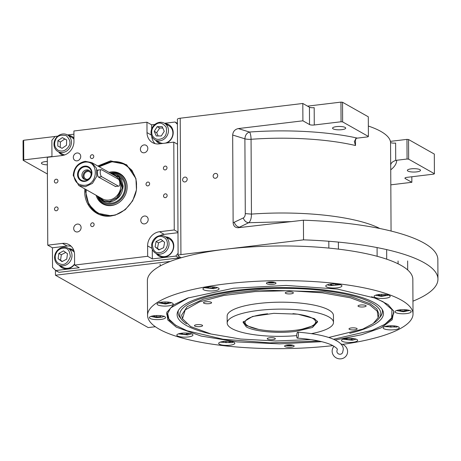 <?xml version="1.0" encoding="UTF-8"?>
<svg xmlns="http://www.w3.org/2000/svg" width="461" height="461" viewBox="0 0 461 461"><rect width="100%" height="100%" fill="white"/><g stroke="black" fill="none" stroke-linecap="round" stroke-linejoin="round"><path stroke-width="0.69" d="M55.424 270.152L55.453 275.229L148.212 327.581L155.334 326.728M412.952 301.166A157.841 40.447 179.7 0 0 437.95 279.147A157.841 40.447 179.7 0 0 303.528 239.858L180.931 254.599A4.783 1.227 179.7 0 0 178.107 255.734A4.783 1.227 179.7 0 0 178.528 256.23L181.242 257.762M170.236 261.427L55.453 275.229M23.649 140.265L23.753 159.915L23.154 160.324L23.05 140.674L23.649 140.265L55.084 136.485M23.753 159.915L51.949 156.527M47.327 161.477A6.575 1.683 179.7 0 0 45.299 161.627A6.575 1.683 179.7 0 0 41.421 163.182A6.575 1.683 179.7 0 0 47.345 164.831M47.397 174.004L23.154 160.324M178.107 255.734L177.393 119.347A4.783 1.227 -0.3 0 1 180.216 118.212L302.814 103.471L309.44 107.211A3.59 0.922 179.7 0 0 314.183 107.649L314.275 124.989A3.59 0.922 -0.3 0 1 309.527 124.551L309.44 107.211M368.351 126.049A111.205 28.496 -0.3 0 1 390.559 142.265A3.59 0.922 179.7 0 0 395.619 143.054L395.711 160.463C392.42 161.534 390.744 163.177 390.68 165.378L390.559 142.265M411.829 176.765L411.857 182.302L390.819 184.832M437.95 279.147L437.846 259.497A157.841 40.447 179.7 0 0 303.424 220.208L303.528 239.858M215.443 178.28A2.512 2.213 119.4 0 1 214.198 178.038A2.512 2.213 119.4 0 1 213.23 175.428A2.512 2.213 119.4 0 1 215.42 173.428A2.512 2.213 119.4 0 1 216.664 173.664A2.512 2.213 119.4 0 1 217.632 176.275A2.512 2.213 119.4 0 1 215.443 178.28M184.913 181.951A2.512 2.213 119.4 0 1 183.662 181.709A2.512 2.213 119.4 0 1 182.7 179.099A2.512 2.213 119.4 0 1 184.884 177.099A2.512 2.213 119.4 0 1 186.135 177.335A2.512 2.213 119.4 0 1 187.097 179.946A2.512 2.213 119.4 0 1 184.913 181.951M303.424 220.208L237.899 227.757M238.291 128.579L249.499 132.042A5.981 1.469 -94.2 0 1 251.061 139.291L251.452 214.1C251.412 218.416 250.496 221.292 248.698 222.726L238.349 227.734C235.185 227.74 233.445 226.086 233.133 222.772L232.672 135.033C233.012 131.506 234.885 129.357 238.291 128.579L302.906 120.811L309.527 124.551M302.814 103.471L302.906 120.811M307.533 106.134L340.956 102.117L341.059 121.767L314.275 124.989M340.956 102.117L342.535 102.261L342.638 121.911L368.402 136.456L367.803 136.865L357.408 138.116A7.18 6.333 -60.6 0 0 356.445 138.306L354.342 141.423M355.466 138.778L355.5 145.52L354.342 141.435M390.409 141.366L406.965 139.372L407.069 159.022L396.673 160.272A7.18 6.333 119.4 0 0 395.711 160.463M406.965 139.372L408.544 139.522L408.648 159.172L434.412 173.711L433.813 174.12L407.028 177.341A3.59 0.922 -0.3 0 0 404.914 178.188A3.59 0.922 -0.3 0 0 405.231 178.563L411.857 182.302M416.629 171.884A6.575 1.683 179.7 0 0 420.507 170.328A6.575 1.683 179.7 0 0 411.229 168.841A6.575 1.683 179.7 0 0 407.351 170.397A6.575 1.683 179.7 0 0 416.629 171.884M408.648 159.172L407.069 159.022M232.672 135.033L244.895 138.813L245.287 213.616C245.217 215.84 244.537 217.292 243.247 217.978L233.133 222.772M341.837 129.668A6.575 1.683 179.7 0 0 345.71 128.112A6.575 1.683 179.7 0 0 336.438 126.625A6.575 1.683 179.7 0 0 332.56 128.181A6.575 1.683 179.7 0 0 341.837 129.668M342.638 121.911L341.059 121.767M342.535 102.261L368.304 116.806L368.402 136.456M408.544 139.522L434.314 154.066L434.412 173.711M204.488 287.704L213.795 288.742L217.517 287.641M206.966 287.122L208.579 288.033L212.7 288.119L215.12 287.249L214.763 287.042M212.7 288.119L212.694 286.863M208.579 288.033L208.574 286.932M343.053 339.215L352.365 340.247L356.088 339.146M345.537 338.633L347.145 339.538L351.27 339.624L353.691 338.754L353.333 338.553M351.27 339.624L351.259 338.368M347.145 339.538L347.139 338.443M178.372 333.885L187.679 334.922L191.401 333.822M180.85 333.303L182.464 334.213L186.584 334.3L189.004 333.43L188.647 333.222M186.584 334.3L186.578 333.044M182.464 334.213L182.458 333.113M292.948 345.243A4.091 1.049 179.7 0 1 291.052 345.698A4.091 1.049 -0.3 0 1 285.808 345.277M287.07 345.012A2.512 0.645 179.7 0 0 290.407 345.329A2.512 0.645 179.7 0 0 291.68 344.989M274.768 282.386A4.091 1.049 179.7 0 1 272.877 282.835A4.091 1.049 -0.3 0 1 267.628 282.42M268.896 282.155A2.512 0.645 179.7 0 0 272.226 282.472A2.512 0.645 179.7 0 0 273.506 282.132M328.756 337.475L362.755 329.102L373.105 323.634L378.129 317.721L377.259 311.221L369.912 305.026L350.51 297.841L322.493 292.85L289.289 290.684L254.985 291.594L223.798 295.472L199.538 301.851L185.178 309.936L182.493 318.747L190.681 326.578L211.057 334.012L240.613 339.037L275.43 340.979L310.898 339.584M378.17 317.6L379 314.131L376.787 308.847L370.304 303.828L351.639 296.821L324.809 291.853L259.508 290.021L228.518 293.363L203.457 299.143L187.189 306.698L181.582 315.163L182.458 318.643M314.431 318.637L317.623 321.864L312.449 327.489L295.68 331.401C277.672 333.706 253.971 331.522 246.237 326.837L243.033 322.251L252.524 316.471L273.771 313.336L297.783 314.177L314.431 318.637M317.393 321.288L313.417 325.702L302.289 329.125M258.448 329.356L246.526 325.645L243.264 321.674M296.705 335.614A53.153 13.617 179.7 0 1 231.866 328.566A53.153 13.617 -0.3 0 1 227.181 323.017A53.153 13.617 -0.3 0 1 269.143 309.481A53.153 13.617 -0.3 0 1 328.802 316.909A53.153 13.617 179.7 0 1 333.487 322.458A53.153 13.617 179.7 0 1 311.469 333.626M227.181 323.017L227.146 316.079A53.153 13.617 -0.3 0 1 269.109 302.543A53.153 13.617 -0.3 0 1 328.768 309.976A53.153 13.617 179.7 0 1 333.447 315.526L333.487 322.458M274.992 338.265A4.068 1.043 179.7 0 0 270.428 337.7A4.068 1.043 179.7 0 0 267.219 338.731A4.068 1.043 179.7 0 0 267.576 339.158A4.068 1.043 179.7 0 0 272.14 339.728A4.068 1.043 179.7 0 0 275.35 338.691A4.068 1.043 179.7 0 0 274.992 338.265M356.774 328.434A4.068 1.043 179.7 0 0 352.21 327.863A4.068 1.043 179.7 0 0 349 328.9A4.068 1.043 179.7 0 0 349.357 329.327A4.068 1.043 179.7 0 0 353.921 329.892A4.068 1.043 179.7 0 0 357.131 328.86A4.068 1.043 179.7 0 0 356.774 328.434M365.786 305.528A4.068 1.043 179.7 0 0 361.222 304.957A4.068 1.043 179.7 0 0 358.013 305.995A4.068 1.043 179.7 0 0 358.37 306.415A4.068 1.043 179.7 0 0 362.934 306.986A4.068 1.043 179.7 0 0 366.143 305.948A4.068 1.043 179.7 0 0 365.786 305.528M293.017 292.447A4.068 1.043 179.7 0 0 288.453 291.882A4.068 1.043 179.7 0 0 285.244 292.914A4.068 1.043 179.7 0 0 285.607 293.34A4.068 1.043 179.7 0 0 290.165 293.911A4.068 1.043 179.7 0 0 293.375 292.873A4.068 1.043 179.7 0 0 293.017 292.447M211.236 302.283A4.068 1.043 179.7 0 0 206.678 301.713A4.068 1.043 179.7 0 0 203.468 302.75A4.068 1.043 179.7 0 0 203.825 303.171A4.068 1.043 179.7 0 0 208.389 303.741A4.068 1.043 179.7 0 0 211.599 302.704A4.068 1.043 179.7 0 0 211.236 302.283M202.223 325.189A4.068 1.043 179.7 0 0 197.66 324.619A4.068 1.043 179.7 0 0 194.456 325.656A4.068 1.043 179.7 0 0 194.813 326.083A4.068 1.043 179.7 0 0 199.377 326.647A4.068 1.043 179.7 0 0 202.586 325.616A4.068 1.043 179.7 0 0 202.223 325.189M321.674 341.67L279.337 343.871L237.127 341.906L201.071 336.052L176.309 327.149L167.787 319.963L166.778 312.42L173.509 304.917L187.592 298.083L233.491 288.229L286.114 285.434L337.435 289.082L376.182 298.365L387.989 304.519L393.78 311.233L392.184 319.732L381.126 327.8L361.528 334.755L335.078 340.005M342.5 344.384A132.728 34.01 179.7 0 0 413.021 313.953L412.837 279.28A132.728 34.01 179.7 0 0 225.636 249.222A132.728 34.01 179.7 0 0 147.382 280.668L147.566 315.341A132.728 34.01 179.7 0 0 332.911 345.612M291.346 347.185A4.783 1.227 -0.3 0 1 284.598 346.102A4.783 1.227 -0.3 0 1 287.416 344.966A4.783 1.227 -0.3 0 1 294.164 346.05A4.783 1.227 -0.3 0 1 291.346 347.185M273.166 284.328A4.783 1.227 -0.3 0 1 266.418 283.244A4.783 1.227 -0.3 0 1 269.241 282.109A4.783 1.227 -0.3 0 1 275.989 283.192A4.783 1.227 -0.3 0 1 273.166 284.328M413.021 313.953A132.728 34.01 179.7 0 0 225.815 283.901A132.728 34.01 179.7 0 0 147.566 315.341M230.062 345.203A8.073 2.069 179.7 0 0 234.822 343.289A8.073 2.069 179.7 0 0 223.435 341.463A8.073 2.069 179.7 0 0 218.681 343.376A8.073 2.069 179.7 0 0 230.062 345.203M188.203 336.945A8.073 2.069 179.7 0 0 192.963 335.032A8.073 2.069 179.7 0 0 181.576 333.205A8.073 2.069 179.7 0 0 176.822 335.118A8.073 2.069 179.7 0 0 188.203 336.945M160.78 319.444A8.073 2.069 179.7 0 0 165.539 317.537A8.073 2.069 179.7 0 0 154.153 315.71A8.073 2.069 179.7 0 0 149.393 317.617A8.073 2.069 179.7 0 0 160.78 319.444M168.444 305.891A8.073 2.069 179.7 0 0 173.203 303.978A8.073 2.069 179.7 0 0 161.817 302.151A8.073 2.069 179.7 0 0 157.063 304.064A8.073 2.069 179.7 0 0 168.444 305.891M214.319 290.764A8.073 2.069 179.7 0 0 219.079 288.851A8.073 2.069 179.7 0 0 207.698 287.024A8.073 2.069 179.7 0 0 202.938 288.938A8.073 2.069 179.7 0 0 214.319 290.764M337.147 287.831A8.073 2.069 179.7 0 0 341.906 285.924A8.073 2.069 179.7 0 0 330.52 284.091A8.073 2.069 179.7 0 0 325.766 286.004A8.073 2.069 179.7 0 0 337.147 287.831M385.431 298.267A8.073 2.069 179.7 0 0 390.19 296.354A8.073 2.069 179.7 0 0 378.804 294.527A8.073 2.069 179.7 0 0 374.05 296.44A8.073 2.069 179.7 0 0 385.431 298.267M406.429 313.589A8.073 2.069 179.7 0 0 411.189 311.676A8.073 2.069 179.7 0 0 399.808 309.85A8.073 2.069 179.7 0 0 395.048 311.757A8.073 2.069 179.7 0 0 406.429 313.589M394.518 329.696A8.073 2.069 179.7 0 0 399.278 327.783A8.073 2.069 179.7 0 0 387.897 325.956A8.073 2.069 179.7 0 0 383.137 327.869A8.073 2.069 179.7 0 0 394.518 329.696M352.89 342.269A8.073 2.069 179.7 0 0 357.65 340.356A8.073 2.069 179.7 0 0 346.263 338.53A8.073 2.069 179.7 0 0 341.503 340.443A8.073 2.069 179.7 0 0 352.89 342.269M393.533 310.651L393.884 312.898L391.441 318.949L384.157 324.769M176.546 325.858L169.199 320.118L166.692 314.085L167.015 311.843M384.687 326.636L396.731 327.085L397.716 326.572M387.643 325.985L387.419 326.544L390.784 327.149L394.558 326.693L394.847 325.962M394.558 326.693L394.558 325.927M390.784 327.149L390.772 325.76M396.598 310.53L403.496 311.728L409.627 310.46M399.076 309.948L400.69 310.858L404.81 310.945L407.23 310.069L406.873 309.867M404.81 310.945L404.804 309.688M400.69 310.858L400.684 309.757M375.6 295.207L381.356 296.4L388.629 295.138M378.55 294.556L378.331 295.115L381.696 295.72L385.471 295.265L385.759 294.533M385.471 295.265L385.465 294.498M381.696 295.72L381.685 294.331M327.316 284.777L329.84 285.664L340.345 284.708M329.794 284.195L331.407 285.105L335.527 285.192L337.948 284.316L337.59 284.114M335.527 285.192L335.522 283.936M331.407 285.105L331.401 284.005M220.225 342.143L231.9 342.713L233.26 342.074M223.182 341.492L222.83 341.964L225.965 342.644L229.878 342.275L230.465 341.474M229.878 342.275L229.872 341.411M225.965 342.644L225.959 341.278M150.943 316.39L156.181 317.566C160.301 317.635 162.958 317.156 164.151 316.137M153.893 315.739L153.548 316.211L156.682 316.891L160.595 316.523L161.183 315.722M156.682 316.891L156.677 315.52M160.595 316.523L160.589 315.652M158.613 302.831L165.534 304.03L171.642 302.768M161.54 302.185L161.506 302.825L165.067 303.35L168.68 302.814L168.714 302.151M168.68 302.814L168.68 302.145M165.067 303.35L165.061 301.955M333.493 339.267L372.281 330.301L384.774 324.383L391.683 317.906L391.959 309.631L383.056 301.713L371.647 296.711M166.703 313.624L168.859 318.943M391.683 317.906L393.867 312.431M188.756 297.668L170.656 307.913L167.677 313.48L168.939 319.07L175.445 325.178L187.033 330.744L223.003 339.221L269.939 342.875L318.839 341.019M349.726 333.286A103.183 26.438 179.7 0 0 382.659 310.265A103.183 26.438 179.7 0 0 237.939 290.165A103.183 26.438 -0.3 0 0 177.883 311.336A103.183 26.438 -0.3 0 0 211.057 334.012M382.071 309.233A102.163 26.179 -0.3 0 1 380.394 316.695L378.786 318.724A100.515 25.758 179.7 0 0 343.047 293.645A100.515 25.758 179.7 0 0 239.034 290.782A100.515 25.758 -0.3 0 0 181.847 319.755L180.222 317.738A102.163 26.179 -0.3 0 1 178.465 310.299M374.073 322.879A100.515 25.758 179.7 0 0 378.786 318.724M186.607 323.864A100.515 25.758 -0.3 0 1 181.847 319.755M292.942 313.659A35.278 9.041 -0.3 0 1 312.425 318.251A35.278 9.041 179.7 0 1 314.356 324.377A35.278 9.041 179.7 0 1 283.163 331.154A35.278 9.041 179.7 0 1 248.237 326.065A35.278 9.041 -0.3 0 1 246.33 324.734L244.595 323.132A37.07 9.497 -0.3 0 1 243.396 321.438M314.356 324.377L316.079 322.758A37.07 9.497 179.7 0 0 317.26 321.052M246.33 324.734A35.278 9.041 -0.3 0 1 267.651 313.785M97.767 166.006L110.605 160.854L126.637 164.761L135.949 178.672L136.45 189.857L132.67 200.812L125.248 209.703L115.411 215.056L110.899 216.019C96.994 218.07 84.449 206.349 84.732 191.569L84.836 188.912M115.613 214.999L111.383 215.875L97.432 213.189L88.8 204.396L85.619 191.793L85.706 189.402M98.637 166.496L111.101 161.552L125.058 164.243L131.938 170.322L136.007 178.897M179.773 256.933L178.954 257.901L59.014 272.318L55.821 270.521L79.263 267.703L74.601 265.069L74.549 254.668A13.156 11.6 119.4 0 0 69.017 244.653A13.156 11.6 119.4 0 0 62.489 243.396L67.15 246.024L52.427 247.793L52.531 267.443L55.821 270.521M177.986 232.062L174.252 229.958L173.791 142.115L177.525 144.218M178.954 257.901L175.762 256.097L178.096 253.331M175.762 256.097L152.32 258.915L147.658 256.287L74.601 265.069M154.896 124.447L151.617 124.839L146.955 122.211L73.898 130.993L73.956 141.394A13.156 11.6 119.4 0 1 62.028 155.553L47.304 157.322L47.765 245.166L52.427 247.793M51.955 156.763L51.868 140.305L55.118 136.444L57.85 136.116M67.462 134.958L73.916 134.186M164.508 123.289L175.065 122.021L177.416 123.352M177.422 124.228L175.065 122.021M77.379 224.092A4.068 3.584 -60.6 0 0 73.835 227.336A4.068 3.584 -60.6 0 0 75.402 231.566A4.068 3.584 -60.6 0 0 77.419 231.952A4.068 3.584 -60.6 0 0 80.957 228.708A4.068 3.584 -60.6 0 0 79.396 224.484A4.068 3.584 -60.6 0 0 77.379 224.092M144.5 223.89A4.068 3.584 -60.6 0 0 148.039 220.646A4.068 3.584 -60.6 0 0 146.477 216.416A4.068 3.584 -60.6 0 0 144.46 216.03A4.068 3.584 -60.6 0 0 140.916 219.269A4.068 3.584 -60.6 0 0 142.478 223.499A4.068 3.584 -60.6 0 0 144.5 223.89M144.126 152.781A4.068 3.584 -60.6 0 0 147.67 149.543A4.068 3.584 -60.6 0 0 146.102 145.313A4.068 3.584 -60.6 0 0 144.086 144.921A4.068 3.584 -60.6 0 0 140.547 148.165A4.068 3.584 -60.6 0 0 142.109 152.395A4.068 3.584 -60.6 0 0 144.126 152.781M77.004 152.989A4.068 3.584 -60.6 0 0 73.466 156.233A4.068 3.584 -60.6 0 0 75.028 160.457A4.068 3.584 -60.6 0 0 77.045 160.849A4.068 3.584 -60.6 0 0 80.589 157.604A4.068 3.584 -60.6 0 0 79.027 153.375A4.068 3.584 -60.6 0 0 77.004 152.989M166.928 142.939A10.465 9.226 -60.6 0 0 173.152 133.834A10.465 9.226 -60.6 0 0 168.812 124.689A10.465 9.226 -60.6 0 0 165.113 123.634M155.709 140.294A10.465 9.226 -60.6 0 0 158.526 142.916A10.465 9.226 -60.6 0 0 160.509 143.711M151.617 124.839L151.64 129.08M151.704 136.104A13.156 11.6 -60.6 0 0 155.046 143.63M173.791 142.115L159.074 143.884A13.156 11.6 119.4 0 1 152.539 142.628A13.156 11.6 119.4 0 1 147.013 132.612L151.346 135.061M56.317 210.769A1.971 1.74 -60.6 0 0 56.294 206.954A1.971 1.74 -60.6 0 0 56.317 210.769M56.167 183.029A1.971 1.74 -60.6 0 0 56.15 179.214A1.971 1.74 -60.6 0 0 56.167 183.029M165.355 197.66A1.971 1.74 -60.6 0 0 165.338 193.845A1.971 1.74 -60.6 0 0 165.355 197.66M165.211 169.919A1.971 1.74 -60.6 0 0 165.188 166.104A1.971 1.74 -60.6 0 0 165.211 169.919M92.05 158.538A1.971 1.74 -60.6 0 0 92.027 154.729A1.971 1.74 -60.6 0 0 92.05 158.538M92.402 226.605A1.971 1.74 -60.6 0 0 92.384 222.796A1.971 1.74 -60.6 0 0 92.402 226.605M147.837 185.887A1.971 1.74 -60.6 0 0 147.814 182.072A1.971 1.74 -60.6 0 0 147.837 185.887M146.955 122.211L147.013 132.612M47.765 245.166L62.489 243.396M147.658 256.287L147.606 245.886A13.156 11.6 119.4 0 1 159.535 231.727L164.197 234.361A13.156 11.6 -60.6 0 0 160.053 235.64M174.252 229.958L159.535 231.727M177.986 232.701L164.197 234.361M156.302 253.567A10.465 9.226 -60.6 0 0 159.12 256.183A10.465 9.226 -60.6 0 0 164.312 257.186A10.465 9.226 -60.6 0 0 173.428 248.842A10.465 9.226 -60.6 0 0 169.406 237.962A10.465 9.226 -60.6 0 0 165.706 236.902M152.268 249.309L152.32 258.915M59.256 265.236A10.465 9.226 -60.6 0 0 62.074 267.853A10.465 9.226 -60.6 0 0 67.271 268.855A10.465 9.226 -60.6 0 0 74.596 264.309M73.933 250.784A10.465 9.226 -60.6 0 0 72.36 249.626A10.465 9.226 -60.6 0 0 68.66 248.571M71.178 246.278A13.156 11.6 -60.6 0 0 67.15 246.024M73.939 138.133A10.465 9.226 -60.6 0 0 71.766 136.358A10.465 9.226 -60.6 0 0 68.067 135.304M58.668 151.963A10.465 9.226 -60.6 0 0 61.48 154.579A10.465 9.226 -60.6 0 0 63.284 155.328M69.156 248.848A10.465 9.226 119.4 0 1 72.602 249.77M59.751 265.513A10.465 9.226 -60.6 0 0 62.321 267.985M166.196 237.185A10.465 9.226 119.4 0 1 169.648 238.107M156.792 253.844A10.465 9.226 -60.6 0 0 159.368 256.322M68.562 135.58A10.465 9.226 119.4 0 1 72.008 136.502M59.158 152.239A10.465 9.226 -60.6 0 0 61.728 154.717M165.608 123.911A10.465 9.226 119.4 0 1 169.054 124.833M156.204 140.57A10.465 9.226 -60.6 0 0 158.774 143.048M56.824 271.085L56.824 271.425L57.567 271.506M56.824 271.425L57.32 271.368M58.201 150.326C62.373 151.974 65.877 150.689 68.701 146.483C70.965 143.204 70.135 139.585 66.211 135.626C60.731 134.514 57.233 135.799 55.706 139.47C53.707 144.126 54.536 147.745 58.201 150.326M58.121 151.652A9.566 8.436 -60.6 0 0 70.124 147.261A9.566 8.436 -60.6 0 0 67.398 134.923A9.566 8.436 -60.6 0 0 55.268 139.245A9.566 8.436 -60.6 0 0 57.994 151.583A9.566 8.436 -60.6 0 0 58.121 151.652M67.398 134.923L71.818 137.413A9.566 8.436 119.4 0 1 73.944 139.21M57.994 151.583L62.414 154.078A9.566 8.436 -60.6 0 0 64.696 154.913M62.35 137.62L57.919 140.663L57.775 146.022L62.062 148.333L66.493 145.29L66.638 139.931L62.35 137.62L64.805 139.003L60.374 142.046L60.23 147.341M57.919 140.663L60.374 142.046M66.638 139.994L64.805 139.003M152.274 135.396C154.591 139.383 157.95 140.369 162.353 138.352C165.827 136.819 167.118 133.108 166.225 127.224C162.629 122.92 159.27 121.934 156.152 124.263C152.142 127.178 150.851 130.889 152.274 135.396M151.773 136.254A9.566 8.436 -60.6 0 0 155.04 139.914A9.566 8.436 -60.6 0 0 163.286 139.637A9.566 8.436 -60.6 0 0 168.438 131.287A9.566 8.436 -60.6 0 0 164.444 123.254A9.566 8.436 -60.6 0 0 156.198 123.536A9.566 8.436 -60.6 0 0 151.773 136.254M164.444 123.254L168.859 125.749A9.566 8.436 119.4 0 1 172.858 133.782A9.566 8.436 119.4 0 1 167.7 142.126A9.566 8.436 -60.6 0 1 165.188 143.146M155.04 139.914L159.454 142.409A9.566 8.436 -60.6 0 0 163.229 143.383M162.214 126.648L157.207 126.66L154.245 131.322L156.291 135.966L161.298 135.955L164.26 131.299L162.214 126.648M157.207 126.66L159.662 128.049L156.694 132.705L158.129 135.96M162.825 128.037L159.662 128.049M154.245 131.322L156.694 132.705M55.251 255.901C55.043 260.828 57.181 263.657 61.659 264.384C65.162 265.012 68.055 262.413 70.349 256.593C69.709 250.64 67.571 247.811 63.941 248.11C59.313 248.421 56.421 251.015 55.251 255.901M54.663 256.126A9.566 8.436 -60.6 0 0 58.587 264.856A9.566 8.436 -60.6 0 0 61.987 265.824A9.566 8.436 -60.6 0 0 71.455 258.846A9.566 8.436 -60.6 0 0 67.992 248.191A9.566 8.436 -60.6 0 0 64.592 247.229A9.566 8.436 -60.6 0 0 54.663 256.126M67.992 248.191L72.406 250.686A9.566 8.436 119.4 0 1 74.302 252.207M74.596 263.905A9.566 8.436 119.4 0 1 66.401 268.314A9.566 8.436 -60.6 0 1 63.007 267.345L58.587 264.856M67.49 253.763L63.549 250.882L58.864 253.366L58.109 258.73L62.045 261.618L66.736 259.128L67.49 253.763M58.109 258.73L62.373 261.445M58.864 253.366L61.319 254.749L60.564 260.119M65.681 252.438L61.319 254.749M167.331 245.31C167.758 240.377 165.758 237.427 161.338 236.47C157.887 235.663 154.896 238.124 152.361 243.846C152.729 249.856 154.723 252.807 158.348 252.691C162.958 252.616 165.948 250.156 167.331 245.31M168.887 245.696A9.566 8.436 -60.6 0 0 165.038 236.528A9.566 8.436 -60.6 0 0 162.047 235.588A9.566 8.436 -60.6 0 0 152.245 242.319A9.566 8.436 -60.6 0 0 155.634 253.187A9.566 8.436 -60.6 0 0 158.624 254.126A9.566 8.436 -60.6 0 0 168.887 245.696M165.038 236.528L169.452 239.017A9.566 8.436 -60.6 0 1 172.84 249.885A9.566 8.436 -60.6 0 1 163.044 256.616A9.566 8.436 119.4 0 1 160.048 255.682L155.634 253.187M155.075 246.837L158.855 249.931L163.626 247.672L164.617 242.325L160.831 239.23L156.06 241.489L155.075 246.837L159.339 249.701M156.06 241.489L158.515 242.872L157.529 248.225M162.802 240.844L158.515 242.872M86.172 189.673L86.109 191.77C85.055 205.116 98.977 218.128 111.429 215.437C123.9 215.131 137.672 198.789 136.473 185.714C137.534 172.374 123.606 159.356 111.153 162.047L99.103 166.761M86.098 189.627A28.098 24.785 -60.6 0 0 86.011 192.018A28.098 24.785 -60.6 0 0 97.628 213.293M125.248 164.352A28.098 24.785 -60.6 0 0 111.493 161.776A28.098 24.785 -60.6 0 0 99.029 166.715M96.095 195.268A17.385 15.334 -60.6 0 0 111.378 205.548A17.385 15.334 119.4 0 0 118.771 202.713A17.385 15.334 119.4 0 0 127.121 187.927A17.385 15.334 119.4 0 0 111.205 171.936A17.385 15.334 -60.6 0 0 109.026 172.356M118.898 202.627A16.838 14.85 119.4 0 1 111.862 205.289A16.838 14.85 119.4 0 1 97.231 195.913M110.162 173.002A16.838 14.85 119.4 0 1 111.689 172.737A16.838 14.85 119.4 0 1 127.109 188.076M98.412 197.383A15.951 14.066 -60.6 0 0 111.372 204.16A15.951 14.066 119.4 0 0 125.836 187.431A15.951 14.066 119.4 0 0 112.035 173.25M97.611 196.121L102.181 200.76L103.944 201.762A14.948 13.185 -60.6 0 0 111.366 203.192A14.948 13.185 119.4 0 0 124.384 191.269A14.948 13.185 119.4 0 0 118.638 175.727L116.875 174.731L110.536 173.215M73.835 175.065C74.521 182.009 78.174 185.426 84.801 185.316C98.873 184.342 98.746 159.794 84.68 162.197C78.059 163.678 74.446 167.971 73.835 175.065M73.236 175.474L78.768 185.489L85.297 186.745L92.465 183.357L96.752 176.258L96.458 168.271L91.699 162.577L85.164 161.321C77.886 162.952 73.91 167.666 73.236 175.474M97.72 196.19L102.659 200.76L109.355 201.843L118.575 196.83L122.695 186.757L119.462 177.151L110.657 173.278M102.181 200.76L109.603 202.195C117.872 200.339 122.396 194.98 123.156 186.106L121.462 179.404L116.869 174.731M115.642 186.59L98.51 177.082L101.691 176.701L118.373 186.117A3.59 1.418 83.1 0 0 118.782 186.215A3.59 1.418 83.1 0 0 119.831 183.484A3.59 1.418 83.1 0 0 118.339 179.185L101.651 169.763A3.59 1.418 83.1 0 0 101.241 169.671A3.59 1.418 83.1 0 0 100.216 172.898A3.59 1.418 83.1 0 0 101.691 176.701M98.51 177.082C97.11 176.16 97.069 168.807 98.47 170.149L98.101 170.051M84.784 181.386A7.895 6.961 -60.6 0 0 91.941 172.892A7.895 6.961 -60.6 0 0 84.703 166.127A7.895 6.961 -60.6 0 0 77.546 174.621A7.895 6.961 -60.6 0 0 84.784 181.386M84.847 166.784A7.295 6.431 119.4 0 1 91.532 173.036A7.295 6.431 119.4 0 1 84.922 180.885A7.295 6.431 -60.6 0 1 78.232 174.638A7.295 6.431 -60.6 0 1 84.847 166.784M86.472 169.896A5.025 4.431 119.4 0 1 88.967 170.374A5.025 4.431 119.4 0 1 90.898 175.595A5.025 4.431 119.4 0 1 86.524 179.606A5.025 4.431 -60.6 0 1 84.029 179.122A5.025 4.431 -60.6 0 1 82.098 173.901A5.025 4.431 -60.6 0 1 86.472 169.896M84.651 179.404A5.025 4.431 -60.6 0 1 83.401 174.2A5.025 4.431 -60.6 0 1 87.659 170.564A5.025 4.431 119.4 0 1 89.532 170.76M90.978 173.238A4.068 3.584 119.4 0 0 89.682 171.878A4.068 3.584 119.4 0 0 87.665 171.486A4.068 3.584 -60.6 0 0 84.127 174.731A4.068 3.584 -60.6 0 0 85.688 178.96A4.068 3.584 -60.6 0 0 87.521 179.364M298.411 334.398A2.991 0.83 -85.9 0 0 297.771 332.151A2.991 0.83 -85.9 0 0 296.7 335.873A2.991 0.83 -85.9 0 0 297.345 338.115A2.991 0.83 -85.9 0 0 298.411 334.398M297.345 338.115C312.996 339.336 324.561 341.687 332.047 345.18C335.936 347.392 337.683 348.868 337.273 349.605L337.141 350.141A2.991 2.87 24.2 0 0 339.273 354.181A2.991 2.87 24.2 0 0 342.592 352.596L343.255 349.571C343.82 340.65 325.65 334.317 297.771 332.151M334.052 346.257A7.774 7.462 24.2 0 0 332.145 351.178A7.774 7.462 24.2 0 0 339.907 358.883A7.774 7.462 24.2 0 0 347.588 351.559A7.774 7.462 24.2 0 0 340.731 343.929M180.931 254.599L180.216 118.212M355.5 145.52A111.205 28.496 179.7 0 0 251.061 139.291A5.981 1.533 179.7 0 1 244.895 138.813C245.154 135.24 246.687 132.987 249.499 132.042A117.186 30.028 179.7 0 1 357.408 138.116M379.818 228.5A111.205 28.496 179.7 0 0 251.447 214.1L245.287 213.616M391.061 231.042L390.721 166.121A111.205 28.496 179.7 0 0 390.68 165.378M405.225 177.813L405.231 178.563M291.98 221.585L248.698 222.726C246.151 222.438 244.33 220.859 243.247 217.978M390.744 169.809A117.186 30.028 179.7 0 0 396.673 160.272M234.378 222.49A5.981 4.673 -117.3 0 0 239.951 227.227M147.606 245.886L151.94 248.329M98.412 196.576L104.042 200.927L109.355 201.474L116.552 198.311L122.228 188.146L118.921 177.116L111.343 173.664M78.768 185.489L102.325 198.783A13.156 11.6 -60.6 0 0 108.854 200.045A13.156 11.6 -60.6 0 0 120.309 189.552A13.156 11.6 -60.6 0 0 115.256 175.877L91.699 162.577M98.47 170.149L97.818 170.224M115.192 186.503L118.373 186.117M206.027 251.579L206.032 252.115M398.068 261.001L398.085 263.813M407.633 260.949L407.685 269.962M386.658 249.608L386.71 259.186M377.081 247.586L377.127 256.287M338.386 242.1L338.426 249.136M328.82 241.264L328.854 248.099M160.14 264.17L160.151 266.003M101.241 169.671L96.989 170.184"/></g></svg>
